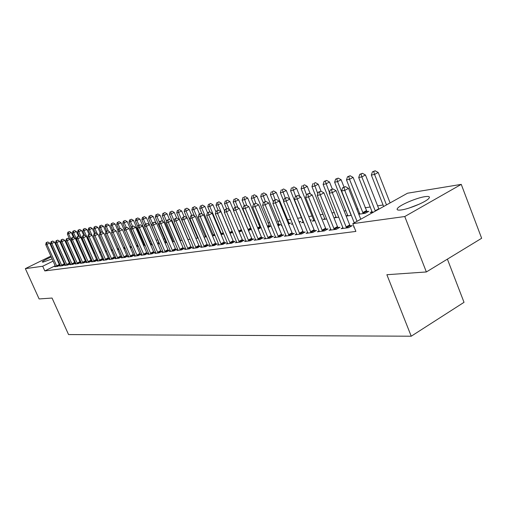 <?xml version="1.0" encoding="UTF-8"?>
<svg xmlns="http://www.w3.org/2000/svg" width="507" height="507" viewBox="0 0 507 507"><rect width="100%" height="100%" fill="white"/><g stroke="black" fill="none" stroke-linecap="round" stroke-linejoin="round"><path stroke-width="0.76" d="M401.354 209.942C397.336 210.456 396.17 209.79 397.856 207.959C401.062 204.441 416.982 197.787 424.891 196.665C429.195 196.057 430.424 196.735 428.58 198.7C425.221 202.268 408.953 208.985 401.354 209.942M52.139 258.862L43 262.163L42.252 261.973C43.019 260.972 46.029 259.305 51.283 256.96M55.2 255.376L55.745 255.173M59.927 254.058L60.099 254.438M56.461 256.77L55.947 257.036M383.077 205.012L377.595 205.861M370.338 206.983L365.116 207.794M357.986 208.897L356.744 209.087M346.008 210.754L344.164 211.039M334.386 212.553L331.977 212.927M323.105 214.303L320.164 214.759M312.147 216.001L308.712 216.533M301.5 217.649L297.596 218.257M290.764 219.316L287.418 219.835M280.092 220.97L277.532 221.369M269.73 222.573L267.911 222.858M259.66 224.138L258.545 224.309M249.881 225.653L249.425 225.723M178.952 236.642L178.363 236.737M171.734 237.764L170.77 237.91M164.686 238.854L163.368 239.057M157.797 239.925L156.143 240.179M150.801 241.009L149.451 241.218M143.817 242.086L142.955 242.226M137.004 243.145L136.598 243.208M407.514 193.218L461.256 184.377L404.77 216.527L352.79 223.663L407.514 193.218M404.77 216.527L426.362 271.961L481.65 238.271L461.256 184.377M447.396 259.147L464.025 302.324L411.228 336.211L68.559 334.563L52.05 298.046L39.121 298.946L25.35 268.628L50.89 256.092M63.495 249.907L64.142 249.685M68.61 248.95L69.358 248.829M372.1 211.482L370.205 212.541L373.722 212.015M343.005 227.649L341.167 228.676L348.582 227.687L352.283 225.628L350.267 225.9M347.745 215.152L346.154 216.026M346.186 216.096L351.294 215.342M319.15 230.881L317.42 231.832L324.385 230.907L328.029 228.898L326.128 229.151M324.816 218.593L323.136 219.512L326.755 218.973M296.709 233.911L295.08 234.798L301.64 233.93L305.214 231.978L303.427 232.219M303.186 221.844L301.608 222.7L303.699 222.389M310.151 220.095L311.342 219.918L310.309 220.475M275.555 236.769L274.021 237.599L280.213 236.775L283.724 234.874L282.038 235.102M281.898 225.368L281.258 225.716L281.993 225.602M288.965 223.27L290.593 223.029L288.527 224.138M255.591 239.462L254.146 240.242L259.99 239.462L263.444 237.612L261.846 237.827M269.42 226.204L270.96 225.97L267.981 227.561M236.718 242.01L235.349 242.739L240.876 242.004L244.266 240.198L242.764 240.4M250.902 228.98L251.238 228.93M251.383 229.278L248.481 230.571M218.84 244.425L217.547 245.109L222.782 244.412L226.116 242.644L224.69 242.84M232.732 232.447L229.994 233.309M201.887 246.706L200.658 247.353L205.633 246.687L208.909 244.97L207.553 245.154M215.069 235.419L212.471 235.901M185.79 248.874L184.624 249.482L189.352 248.855L192.571 247.169L191.285 247.346M195.848 238.366L198.224 238.011M170.485 250.933L169.376 251.51L173.869 250.914L177.038 249.267L175.815 249.431M180.46 240.242L179.966 240.495M180.055 240.705L182.19 240.388M155.915 252.892L154.857 253.437L159.141 252.866L162.253 251.263L161.087 251.421M166.176 242.378L165.136 242.916L166.949 242.644M142.023 254.761L141.016 255.281L145.103 254.736L148.164 253.164L147.055 253.31M152.322 244.526L151.542 244.925L152.436 244.792M157.398 242.992L158.495 242.834L157.506 243.335M128.772 256.542L127.808 257.036L131.706 256.517L134.723 254.977L133.658 255.122M144.235 244.97L145.015 244.849M145.053 244.932L143.633 245.648M116.109 258.247L115.19 258.709L118.917 258.215L121.883 256.707L120.869 256.846M131.662 247.201L130.4 247.841M103.998 259.869L103.124 260.313L106.692 259.844L109.607 258.367L108.637 258.494M118.872 249.362L117.751 249.926M92.413 261.428L91.577 261.853L94.986 261.397L97.857 259.952L96.932 260.072M106.647 251.409L105.576 251.738M81.31 262.918L80.512 263.323L83.782 262.886L86.526 261.504M85.715 261.587L86.52 261.479M93.928 253.462L94.923 253.316M70.663 264.35L69.896 264.73L73.033 264.312L75.67 262.994M74.96 263.038L75.651 262.949M82.768 255.116L83.636 254.989M60.447 265.719L59.712 266.086L62.722 265.687L65.251 264.426M64.642 264.432L65.219 264.35M72.97 256.941L72.317 257.271M68.401 259.216L67.792 259.514M63.92 261.441L63.356 261.72M59.528 263.615L59.015 263.874M55.231 265.75L44.806 270.922L355.882 231.42L352.79 223.663M55.491 266.384L54.769 266.745L57.722 266.352L60.2 265.117M59.636 265.104L60.162 265.034M77.356 255.915L78.167 255.794M65.504 265.041L64.75 265.415L67.824 265.009L70.41 263.716M69.751 263.741L70.378 263.659M88.288 254.299L89.219 254.159M75.93 263.64L75.15 264.033L78.351 263.608L81.044 262.258M80.283 262.322L81.025 262.22M100.728 252.397L99.689 252.606M86.805 262.182L85.981 262.594L89.327 262.151L92.135 260.737M91.266 260.839L92.128 260.725M112.687 250.395L111.597 250.845M98.143 260.661L97.287 261.092L100.779 260.63L103.669 259.166L102.718 259.292M125.191 248.297L124 248.893M109.987 259.071L109.094 259.521L112.738 259.039L115.678 257.543L114.683 257.683M137.866 245.927L138.189 245.876M138.278 246.079L136.941 246.757M122.364 257.404L121.433 257.879L125.242 257.372L128.227 255.851L127.194 255.991M145.382 245.692L144.97 245.901L145.439 245.832M150.744 243.994L151.808 243.835L150.49 244.507M135.318 255.661L134.336 256.168L138.329 255.636L141.364 254.083L140.281 254.229M159.274 243.411L158.26 243.93L159.604 243.734M164.598 241.915L165.326 241.807L164.693 242.131M148.887 253.842L147.854 254.368L152.037 253.811L155.123 252.226L153.989 252.378M173.236 241.326L172.418 241.744M172.45 241.833L174.478 241.528M163.108 251.928L162.031 252.486L166.416 251.903L169.553 250.274L168.362 250.439M187.856 239.551L190.106 239.215M178.046 249.919L176.905 250.509L181.512 249.894L184.706 248.234L183.452 248.405M204.055 237.149L206.558 236.782M193.737 247.803L192.54 248.43L197.388 247.784L200.633 246.085L199.314 246.263M223.783 233.955L221.115 234.621M210.253 245.578L208.992 246.244L214.093 245.565L217.402 243.823L216.014 244.013M241.928 230.888L239.114 231.959M227.656 243.233L226.325 243.937L231.712 243.221L235.071 241.44L233.607 241.636M260.04 227.611L261.035 227.459M261.099 227.618L258.12 229.139M246.022 240.755L244.615 241.509L250.3 240.755L253.722 238.924L252.175 239.133M279.059 224.759L280.644 224.519L278.109 225.875M265.434 238.138L263.944 238.936L269.958 238.138L273.438 236.262L271.803 236.484M292.501 223.574L291.291 224.227L292.685 224.018M299.149 221.743L300.822 221.496L299.257 222.339M285.98 235.362L284.395 236.218L290.764 235.375L294.313 233.448L292.577 233.683M313.846 220.247L312.217 221.128L315.05 220.71M321.622 218.378L322.167 218.295L321.692 218.555M307.762 232.421L306.082 233.34L312.844 232.44L316.45 230.457L314.606 230.71M336.109 216.901L334.386 217.845L338.828 217.186M330.894 229.291L329.106 230.279L336.293 229.322L339.969 227.288L338.011 227.548M359.736 213.346L358.671 213.935M366.795 211.603L368.792 211.305L365.236 213.276L358.785 214.233M354.032 226.781L353.607 227.022L354.101 226.952M54.686 254.229L55.206 253.975M59.046 252.093L59.611 251.814M44.806 270.922L42.696 266.245L25.35 268.628M426.362 271.961L386.879 274.718L411.228 336.211M70.91 252.315L70.251 252.638M66.328 254.577L65.72 254.882M61.841 256.796L61.277 257.068M57.443 258.963L56.923 259.216M53.14 261.086L42.696 266.245M56.581 265.852L59.3 264.502L49.673 243.049L46.936 244.374L56.923 266.454M46.707 242.504L47.797 241.972L46.219 242.593L46.707 242.504L46.936 244.374L45.725 244.596L55.561 266.638M59.3 264.502L59.775 265.326M49.673 243.049L47.797 241.972M46.219 242.593L45.725 244.596M73.401 237.257L71.322 232.574L67.387 234.114L69.624 239.127M71.221 239.665L68.641 233.866L68.394 232.029L69.465 231.509L68.394 232.029M67.387 234.114L67.894 232.124M69.465 231.509L71.322 232.574M61.562 265.186L64.3 263.824L54.598 242.15L51.841 243.487L61.905 265.795M51.6 241.598L52.703 241.066L51.106 241.687L51.6 241.598L51.841 243.487L50.605 243.709L60.517 265.979M64.3 263.824L64.782 264.66M54.598 242.15L52.703 241.066M51.106 241.687L50.605 243.709M66.645 264.502L69.402 263.127L59.623 241.231L56.841 242.58L66.994 265.117M56.594 240.673L57.703 240.134L56.087 240.768L56.594 240.673L56.841 242.58L55.58 242.809L65.574 265.307M69.402 263.127L69.896 263.976M59.623 241.231L57.703 240.134M56.087 240.768L55.58 242.809M78.49 236.268L76.411 231.572L72.431 233.131L74.554 237.916M83.592 254.996L73.705 232.884L73.452 231.027L74.529 230.501L73.452 231.027M72.431 233.131L72.938 231.129M74.529 230.501L76.411 231.572M83.706 235.324L81.595 230.558L77.577 232.13L79.586 236.674M88.845 254.216L78.877 231.876L78.61 230.001L79.7 229.475L78.61 230.001M77.577 232.13L78.091 230.108M79.7 229.475L81.595 230.558M419.39 204.106L409.2 208.016M71.836 263.805L74.611 262.417L64.744 240.293L61.943 241.655L72.184 264.426M61.689 239.729L62.811 239.184L61.176 239.824L61.689 239.729L61.943 241.655L60.656 241.883L70.739 264.622M74.611 262.417L75.112 263.272M64.744 240.293L62.811 239.184M61.176 239.824L60.656 241.883M77.127 263.095L79.929 261.694L69.979 239.336L67.158 240.711L77.482 263.722M66.892 238.765L68.027 238.214L66.373 238.86L66.892 238.765L67.158 240.711L65.84 240.945L76.006 263.919M79.929 261.694L80.436 262.563M69.979 239.336L68.027 238.214M66.373 238.86L65.84 240.945M89.055 234.418L86.893 229.519L82.825 231.116L84.72 235.4M94.201 253.424L84.149 230.856L83.883 228.961L84.98 228.429L83.883 228.961M82.825 231.116L83.351 229.063M84.98 228.429L86.893 229.519M94.517 233.505L92.299 228.461L88.18 230.07L89.973 234.133M91.919 235.216L89.536 229.81L89.257 227.897L90.36 227.358L89.257 227.897M88.18 230.07L88.712 228.004M90.36 227.358L92.299 228.461M82.533 262.373L85.36 260.953L75.328 238.353L72.476 239.741L82.895 263.006M72.209 237.777L73.35 237.225L71.671 237.878L72.209 237.777L72.476 239.741L71.138 239.988L81.386 263.203M85.36 260.953L85.873 261.834M75.328 238.353L73.35 237.225M71.671 237.878L71.138 239.988M100.094 232.574L97.813 227.383L93.649 229.012L95.455 233.112M97.3 233.904L95.031 228.739L94.746 226.806L95.855 226.268L94.746 226.806M93.649 229.012L94.188 226.921M95.855 226.268L97.813 227.383M88.06 261.631L90.899 260.199L80.784 237.358L77.913 238.759L88.421 262.271M77.634 236.775L78.781 236.211L77.089 236.877L77.634 236.775L77.913 238.759L76.544 239.006L86.881 262.474M90.899 260.199L91.425 261.092M80.784 237.358L78.781 236.211M77.089 236.877L76.544 239.006M105.9 231.87L103.447 226.28L99.226 227.928L101.064 232.098M102.794 232.548L100.646 227.649L100.348 225.697L101.47 225.152L100.348 225.697M99.226 227.928L99.784 225.811M101.47 225.152L103.447 226.28M93.7 260.871L96.564 259.426L86.355 236.338L83.465 237.751L94.061 261.517M83.18 235.749L84.339 235.185L82.622 235.85L83.18 235.749L83.465 237.751L82.064 238.005L92.489 261.726M96.564 259.426L97.097 260.332M86.355 236.338L84.339 235.185M82.622 235.85L82.064 238.005M99.461 260.097L102.351 258.64L92.052 235.292L89.137 236.725L99.828 260.75M88.845 234.697L90.012 234.126L88.275 234.804L88.845 234.697L89.137 236.725L87.711 236.984L98.225 260.966M102.351 258.64L102.889 259.559M92.052 235.292L90.012 234.126M88.275 234.804L87.711 236.984M105.348 259.305L108.264 257.835L97.876 234.228L94.936 235.673L105.722 259.971M94.632 233.626L95.81 233.049L94.049 233.733L94.632 233.626L94.936 235.673L93.472 235.939L104.081 260.186M108.264 257.835L108.809 258.766M97.876 234.228L95.81 233.049M94.049 233.733L93.472 235.939M111.369 258.5L114.303 257.011L103.827 233.138L100.861 234.595L111.749 259.166M100.551 232.529L101.736 231.946L99.955 232.643L100.551 232.529L100.861 234.595L99.372 234.868L110.07 259.394M114.303 257.011L114.861 257.955M103.827 233.138L101.736 231.946M99.955 232.643L99.372 234.868M117.523 257.67L120.482 256.168L109.911 232.029L106.926 233.499L117.909 258.348M106.603 231.407L107.795 230.818L105.988 231.522L106.603 231.407L106.926 233.499L105.399 233.778L116.192 258.576M120.482 256.168L121.053 257.131M109.911 232.029L107.795 230.818M105.988 231.522L105.399 233.778M123.822 256.827L126.807 255.306L116.135 230.888L113.124 232.377L124.209 257.512M112.788 230.26L113.999 229.671L112.167 230.381L112.788 230.26L113.124 232.377L111.559 232.656L122.453 257.746M126.807 255.306L127.384 256.282M116.135 230.888L113.999 229.671M112.167 230.381L111.559 232.656M130.261 255.965L133.265 254.425L122.504 229.722L119.468 231.224L130.654 256.656M119.12 229.088L120.336 228.492L118.486 229.208L119.12 229.088L119.468 231.224L117.865 231.515L128.854 256.897M133.265 254.425L133.854 255.42M122.504 229.722L120.336 228.492M118.486 229.208L117.865 231.515M136.846 255.078L139.881 253.525L129.019 228.53L125.958 230.051L137.245 255.782M125.603 227.89L126.826 227.282L124.95 228.011L125.603 227.89L125.958 230.051L124.316 230.349L135.407 256.022M139.881 253.525L140.477 254.533M129.019 228.53L126.826 227.282M124.95 228.011L124.316 230.349M143.589 254.172L146.65 252.606L135.686 227.307L132.6 228.847L143.994 254.882M132.232 226.661L133.468 226.046L131.56 226.787L132.232 226.661L132.6 228.847L130.92 229.151L142.112 255.135M146.65 252.606L147.258 253.627M135.686 227.307L133.468 226.046M131.56 226.787L130.92 229.151M150.497 253.247L153.583 251.662L142.511 226.059L139.4 227.611L150.902 253.963M139.026 225.406L140.268 224.785L138.335 225.533L139.026 225.406L139.4 227.611L137.682 227.922L148.976 254.222M153.583 251.662L154.198 252.701M142.511 226.059L140.268 224.785M138.335 225.533L137.682 227.922M157.563 252.296L160.675 250.692L149.508 224.778L146.365 226.35L157.981 253.025M145.978 224.113L147.233 223.492L145.275 224.246L145.978 224.113L146.365 226.35L144.609 226.667L156.004 253.285M160.675 250.692L161.302 251.751M149.508 224.778L147.233 223.492M145.275 224.246L144.609 226.667M164.807 251.326L167.944 249.704L156.669 223.473L153.501 225.057L165.225 252.061M153.101 222.795L154.369 222.161L152.379 222.928L153.101 222.795L153.501 225.057L151.701 225.381L163.21 252.328M167.944 249.704L168.584 250.781M156.669 223.473L154.369 222.161M152.379 222.928L151.701 225.381M172.228 250.331L175.39 248.69L164.008 222.129L160.814 223.733L172.653 251.073M160.402 221.445L161.676 220.805L159.661 221.578L160.402 221.445L160.814 223.733L158.97 224.062L170.58 251.345M175.39 248.69L176.043 249.786M164.008 222.129L161.676 220.805M159.661 221.578L158.97 224.062M179.833 249.311L183.027 247.65L171.531 220.748L168.311 222.37L180.264 250.059M167.88 220.057L169.173 219.411L167.126 220.196L167.88 220.057L168.311 222.37L166.416 222.712L178.141 250.344M183.027 247.65L183.692 248.76M171.531 220.748L169.173 219.411M167.126 220.196L166.416 222.712M187.634 248.259L190.847 246.586L179.244 219.341L175.999 220.976L188.072 249.026M175.555 218.637L176.854 217.985L174.782 218.783L175.555 218.637L175.999 220.976L174.059 221.331L185.892 249.311M190.847 246.586L191.526 247.714M179.244 219.341L176.854 217.985M174.782 218.783L174.059 221.331M195.632 247.188L198.877 245.489L187.159 217.89L183.883 219.55L196.07 247.961M183.426 217.18L184.738 216.521L182.628 217.326L183.426 217.18L183.883 219.55L181.893 219.911L193.839 248.259M198.877 245.489L199.568 246.643M187.159 217.89L184.738 216.521M182.628 217.326L181.893 219.911M203.839 246.085L207.11 244.368L195.277 216.407L191.969 218.08L204.283 246.871M191.5 215.684L192.818 215.012L190.683 215.836L191.5 215.684L191.969 218.08L189.929 218.454L201.995 247.175M207.11 244.368L207.813 245.54M195.277 216.407L192.818 215.012M190.683 215.836L189.929 218.454M212.256 244.957L215.557 243.221L203.611 214.879L200.271 216.578L212.712 245.749M199.783 214.15L201.121 213.472L198.947 214.303L199.783 214.15L200.271 216.578L198.18 216.958L210.361 246.06M215.557 243.221L216.28 244.412M203.611 214.879L201.121 213.472M198.947 214.303L198.18 216.958M220.906 243.797L224.233 242.035L212.167 213.314L208.795 215.031L221.363 244.596M208.295 212.572L209.638 211.888L207.433 212.731L208.295 212.572L208.795 215.031L206.647 215.424L218.948 244.919M224.233 242.035L224.969 243.252M212.167 213.314L209.638 211.888M207.433 212.731L206.647 215.424M229.785 242.606L233.138 240.825L220.951 211.711L217.554 213.447L230.248 243.417M217.034 210.956L218.39 210.259L216.147 211.115L217.034 210.956L217.554 213.447L215.342 213.846L227.77 243.747M233.138 240.825L233.892 242.067M220.951 211.711L218.39 210.259M216.147 211.115L215.342 213.846M238.905 241.383L242.289 239.577L229.975 210.056L226.553 211.812L239.374 242.207M226.014 209.29L227.383 208.592L225.102 209.461L226.014 209.29L226.553 211.812L224.278 212.224L236.832 242.542M242.289 239.577L243.056 240.844M229.975 210.056L227.383 208.592M225.102 209.461L224.278 212.224M111.908 231.344L109.201 225.152L104.93 226.819L106.812 231.116M108.403 231.167L106.375 226.54L106.071 224.569L107.199 224.012L106.071 224.569M104.93 226.819L105.494 224.683M107.199 224.012L109.201 225.152M118.055 230.812L115.083 224.005L110.754 225.685L112.693 230.121M114.126 229.741L112.231 225.4L111.92 223.41L113.055 222.852L111.92 223.41M110.754 225.685L111.325 223.524M113.055 222.852L115.083 224.005M124.335 230.286L121.084 222.827L116.705 224.531L118.701 229.101M120.089 228.537L118.213 224.24L117.89 222.224L119.037 221.66L117.89 222.224M116.705 224.531L117.288 222.345M119.037 221.66L121.084 222.827M138.043 246.199L127.219 221.622L122.789 223.353L124.899 228.201M126.218 227.396L124.329 223.048L123.993 221.014L125.153 220.45L123.993 221.014M122.789 223.353L123.378 221.141M125.153 220.45L127.219 221.622M144.419 245.249L133.493 220.399L129 222.142L131.351 227.561M132.517 226.312L130.578 221.838L130.236 219.785L131.402 219.208L130.236 219.785M129 222.142L129.608 219.905M131.402 219.208L133.493 220.399M150.934 244.279L139.907 219.138L135.356 220.906L137.961 226.914M138.969 225.216L136.966 220.596L136.617 218.517L137.796 217.94L136.617 218.517M135.356 220.906L135.971 218.644M137.796 217.94L139.907 219.138M149.438 224.74L146.472 217.858L141.859 219.645L144.717 226.268M157.595 243.29L157.278 242.809M145.566 224.1L143.506 219.322L143.145 217.224L144.33 216.641L143.145 217.224M141.859 219.645L142.486 217.357M144.33 216.641L146.472 217.858M155.998 223.086L153.184 216.54L148.507 218.352L159.363 243.772M152.354 223.036L150.192 218.023L149.819 215.906L151.016 215.31L149.819 215.906M148.507 218.352L149.147 216.039M151.016 215.31L153.184 216.54M162.703 221.388L160.047 215.196L155.313 217.034L166.258 242.745M159.452 222.326L157.037 216.698L156.65 214.55L157.854 213.954L156.65 214.55M155.313 217.034L155.96 214.689M157.854 213.954L160.047 215.196M169.56 219.632L167.076 213.821L164.04 215.336L162.272 215.678L173.324 241.7M166.727 221.61L164.04 215.336L163.641 213.168L164.857 212.56L163.641 213.168M162.272 215.678L162.937 213.308M164.857 212.56L167.076 213.821M176.664 218.016L174.275 212.414L171.214 213.941L169.401 214.296L180.549 240.629M174.18 220.894L171.214 213.941L170.802 211.749L172.025 211.14L170.802 211.749M169.401 214.296L170.079 211.894M172.025 211.14L174.275 212.414M184.054 216.641L181.645 210.969L178.559 212.515L176.702 212.877L187.951 239.532M190.03 239.228L178.559 212.515L178.134 210.297L179.37 209.683L178.134 210.297M176.702 212.877L177.393 210.443M179.37 209.683L181.645 210.969M191.671 215.336L189.193 209.492L186.082 211.051L184.18 211.419L186.855 217.718M197.66 238.094L186.082 211.051L185.644 208.808L186.893 208.187L185.644 208.808M184.18 211.419L184.884 208.96M186.893 208.187L189.193 209.492M199.485 214.03L196.931 207.978L193.794 209.556L191.849 209.936L194.371 215.893M205.481 236.94L193.794 209.556L193.344 207.287L194.599 206.653L193.344 207.287M191.849 209.936L192.565 207.439M194.599 206.653L196.931 207.978M207.502 212.699L204.86 206.425L201.697 208.022L199.701 208.409L202.065 214.005M213.498 235.749L201.697 208.022L201.228 205.722L202.496 205.088L201.228 205.722M199.701 208.409L200.436 205.88M202.496 205.088L204.86 206.425M215.931 211.844L212.991 204.834L209.803 206.444L207.756 206.843L209.949 212.065M221.717 234.532L209.803 206.444L209.321 204.125L210.595 203.478L209.321 204.125M207.756 206.843L208.504 204.283M210.595 203.478L212.991 204.834M224.62 211.077L221.331 203.199L218.111 204.828L216.014 205.24L218.137 210.31M230.146 233.283L218.111 204.828L217.617 202.477L218.904 201.83L217.617 202.477M216.014 205.24L216.781 202.648M218.904 201.83L221.331 203.199M233.543 210.297L229.886 201.526L226.642 203.174L224.487 203.592L226.635 208.732M229.367 209.714L226.642 203.174L226.128 200.791L227.428 200.138L226.128 200.791M224.487 203.592L225.266 200.962M227.428 200.138L229.886 201.526M251.174 229.386L238.664 199.802L235.394 201.475L233.182 201.9L235.387 207.198M237.948 207.623L235.394 201.475L234.868 199.067L236.173 198.402L234.868 199.067M233.182 201.9L233.981 199.238M236.173 198.402L238.664 199.802M260.319 228.03L247.682 198.041L244.38 199.726L242.112 200.17L244.399 205.677M246.757 205.462L243.835 197.286L245.154 196.615L243.835 197.286M242.112 200.17L242.929 197.47M245.154 196.615L247.682 198.041M269.711 226.635L256.941 196.228L253.614 197.933L251.282 198.389L253.652 204.125M255.826 203.301L253.05 195.461L254.381 194.783L253.05 195.461M251.282 198.389L252.118 195.651M254.381 194.783L256.941 196.228M248.278 240.122L251.694 238.296L239.253 208.358L235.799 210.139L248.76 240.958M235.242 207.578L236.623 206.875L234.304 207.756L235.242 207.578L235.799 210.139L233.461 210.563L246.142 241.307M251.694 238.296L252.48 239.589M239.253 208.358L236.623 206.875M234.304 207.756L233.461 210.563M279.363 225.203L266.454 194.365L263.095 196.089L260.699 196.558L263.329 202.946M265.332 201.532L262.512 193.592L263.855 192.901L262.512 193.592M260.699 196.558L261.555 193.782M263.855 192.901L266.454 194.365M257.917 238.829L261.365 236.978L248.798 206.615L245.306 208.415L258.405 239.678M244.729 205.823L246.123 205.107L243.766 206L244.729 205.823L245.306 208.415L242.904 208.846L255.712 240.033M261.365 236.978L262.163 238.296M248.798 206.615L246.123 205.107M243.766 206L242.904 208.846M289.275 223.733L276.233 192.451L272.848 194.2L270.383 194.675L273.355 201.938M275.124 199.758L272.24 191.665L273.596 190.968L272.24 191.665M270.383 194.675L271.258 191.861M273.596 190.968L276.233 192.451M267.829 237.498L271.308 235.628L258.608 204.815L255.091 206.641L268.323 238.36M254.489 204.017L255.896 203.288L253.5 204.201L254.489 204.017L255.091 206.641L252.619 207.09L265.554 238.727M271.308 235.628L272.126 236.965M258.608 204.815L255.896 203.288M253.5 204.201L252.619 207.09M289.789 199.099L286.284 190.48L282.868 192.248L280.339 192.742L283.673 200.918M299.472 222.224L298.769 221.147M285.238 198.053L282.247 189.681L283.609 188.978L282.247 189.681M280.339 192.742L281.233 189.884M283.609 188.978L286.284 190.48M278.026 236.129L281.537 234.234L268.704 202.971L265.155 204.815L278.533 236.997M264.534 202.154L265.953 201.418L263.513 202.344L264.534 202.154L265.155 204.815L262.613 205.278L275.681 237.377M281.537 234.234L282.38 235.603M268.704 202.971L265.953 201.418M263.513 202.344L262.613 205.278M299.91 196.57L296.627 188.458L293.179 190.245L290.574 190.752L303.3 222.446M295.638 196.304L292.533 187.647L293.908 186.931L292.533 187.647M290.574 190.752L291.493 187.85M293.908 186.931L296.627 188.458M288.527 234.716L292.064 232.795L279.103 201.07L275.516 202.939L289.041 235.603M274.876 200.24L276.309 199.492L273.824 200.436L274.876 200.24L275.516 202.939L272.899 203.415L286.106 235.996M292.064 232.795L292.926 234.196M279.103 201.07L276.309 199.492M273.824 200.436L272.899 203.415M310.322 193.947L307.267 186.373L303.794 188.186L301.114 188.705L313.966 220.868M306.494 194.872L303.123 185.549L304.511 184.827L303.123 185.549M301.114 188.705L302.045 185.765M304.511 184.827L307.267 186.373M299.339 233.264L302.907 231.319L289.808 199.112L286.189 201L299.859 234.164M285.523 198.269L286.968 197.515L284.446 198.465L285.523 198.269L286.189 201L283.495 201.494L296.836 234.564M302.907 231.319L303.794 232.751M289.808 199.112L286.968 197.515M284.446 198.465L283.495 201.494M321.032 191.234L318.219 184.231L314.714 186.063L311.957 186.601L324.936 219.246M317.794 193.725L314.017 183.388L315.424 182.659L314.017 183.388M311.957 186.601L312.914 183.61M315.424 182.659L318.219 184.231M310.48 231.775L314.08 229.798L300.835 197.09L297.191 199.01L311.006 232.681M296.494 196.234L297.958 195.468L295.385 196.443L296.494 196.234L297.191 199.01L294.409 199.511L307.895 233.1M314.08 229.798L314.986 231.262M300.835 197.09L297.958 195.468M295.385 196.443L294.409 199.511M332.319 189.079L329.499 182.019L325.963 183.876L323.124 184.428L336.236 217.573M329.442 192.565L325.247 181.17L326.66 180.429L324.106 181.392L325.247 181.17M323.124 184.428L324.106 181.392M326.66 180.429L329.499 182.019M321.958 230.229L325.595 228.232L312.211 195.011L308.529 196.95L322.496 231.154M307.806 194.143L309.276 193.363L306.659 194.352L307.806 194.143L308.529 196.95L305.658 197.47L319.283 231.585M325.595 228.232L326.521 229.728M312.211 195.011L309.276 193.363M306.659 194.352L305.658 197.47M343.993 186.975L341.122 179.744L337.561 181.626L334.626 182.197L347.872 215.849M351.148 215.361L337.561 181.626L336.806 178.876L338.232 178.128L335.634 179.11L336.806 178.876M334.626 182.197L335.634 179.11M338.232 178.128L341.122 179.744M333.802 228.644L337.466 226.616L323.935 192.863L320.221 194.834L334.341 229.582M319.473 191.982L320.956 191.196L318.288 192.197L319.473 191.982L320.221 194.834L317.262 195.372L331.033 230.02M337.466 226.616L338.416 228.144M323.935 192.863L320.956 191.196M318.288 192.197L317.262 195.372M367.201 212.186L353.1 177.399L349.507 179.307L346.484 179.89L359.869 214.068M363.246 213.567L349.507 179.307L348.734 176.518L350.166 175.758L347.523 176.759L348.734 176.518M346.484 179.89L347.523 176.759M350.166 175.758L353.1 177.399M346.015 227.003L349.71 224.943L336.033 190.651L332.288 192.647L346.566 227.954M331.508 189.751L333.01 188.953L330.285 189.973L331.508 189.751L332.288 192.647L329.233 193.199L343.15 228.41M349.71 224.943L350.692 226.515M336.033 190.651L333.01 188.953M330.285 189.973L329.233 193.199M378.906 209.131L365.458 174.978L361.833 176.911L358.715 177.513L372.233 212.237M375.332 211.121L361.833 176.911L361.028 174.085L362.473 173.312L359.78 174.332L361.028 174.085M358.715 177.513L359.78 174.332M362.473 173.312L365.458 174.978M360.769 219.227L348.524 188.363L344.741 190.391L357.029 221.305M343.936 187.451L345.444 186.639L342.675 187.679L343.936 187.451L344.741 190.391L341.591 190.962L354.279 222.839M348.524 188.363L345.444 186.639M342.675 187.679L341.591 190.962M390.098 202.908L378.203 172.481L374.546 174.44L371.333 175.067L383.66 206.488M386.486 204.917L374.546 174.44L373.71 171.575L375.174 170.789L372.423 171.829L373.71 171.575M371.333 175.067L372.423 171.829M375.174 170.789L378.203 172.481M56.816 266.289L59.528 264.939M61.797 265.624L64.535 264.261M66.886 264.946L69.643 263.57M89.093 253.868L88.738 254.045M88.89 253.411L88.503 253.608M72.07 264.255L74.852 262.867M77.368 263.545L80.169 262.144M94.752 252.923L94.093 253.253M94.549 252.461L93.852 252.809M100.532 251.947L99.606 252.416M100.329 251.485L99.397 251.947M82.78 262.829L85.601 261.409M106.445 250.952L105.456 251.453M106.236 250.483L105.247 250.984M88.307 262.087L91.152 260.661M112.484 249.932L111.432 250.464M112.275 249.457L111.223 249.989M93.947 261.339L96.812 259.895M99.714 260.573L102.604 259.109M105.608 259.787L108.517 258.31M111.629 258.982L114.563 257.493M117.789 258.158L120.748 256.656M124.082 257.322L127.067 255.801M130.527 256.46L133.537 254.926M137.118 255.585L140.154 254.032M143.868 254.685L146.922 253.113M150.775 253.766L153.855 252.175M157.848 252.822L160.953 251.219M165.092 251.852L168.229 250.236M172.519 250.864L175.682 249.229M180.124 249.85L183.312 248.196M187.926 248.81L191.145 247.131M195.93 247.746L199.175 246.047M204.137 246.649L207.414 244.932M212.566 245.527L215.862 243.791M221.217 244.374L224.544 242.612M230.096 243.189L233.454 241.408M239.222 241.972L242.612 240.172M118.663 248.886L117.542 249.45M118.454 248.411L117.332 248.975M124.982 247.815L123.79 248.417M124.773 247.327L123.581 247.929M131.446 246.713L130.185 247.353M131.231 246.225L129.969 246.858M137.746 245.743L136.725 246.256M137.492 245.261L136.51 245.762M144.115 244.786L143.411 245.141M143.855 244.304L143.196 244.634M150.623 243.804L150.262 243.987M150.357 243.316L150.04 243.48M198.053 237.618L197.527 237.891M197.819 237.061L197.242 237.365M206.324 236.224L205.348 236.731M206.083 235.66L205.056 236.199M214.803 234.785L213.358 235.54M214.562 234.221L213.067 235.001M223.511 233.309L221.572 234.323M223.27 232.732L221.28 233.771M232.46 231.781L230.001 233.068M232.212 231.198L229.703 232.517M241.649 230.203L238.968 231.617M241.402 229.614L238.721 231.021M250.756 228.758L248.278 230.07M250.445 228.188L248.024 229.468M259.888 227.383L257.841 228.473M259.578 226.806L257.588 227.865M269.268 225.976L267.677 226.825M268.951 225.393L267.423 226.204M248.601 240.724L252.017 238.898M278.901 224.531L277.798 225.121M278.584 223.936L277.538 224.493M258.247 239.437L261.688 237.593M288.806 223.042L288.21 223.359M288.483 222.44L287.951 222.725M268.159 238.119L271.638 236.243M278.368 236.756L281.873 234.861M288.87 235.356L292.406 233.435M299.688 233.917L303.256 231.965M310.829 232.428L314.435 230.457M322.319 230.9L325.95 228.898M334.164 229.322L337.827 227.288M366.618 211.349L363.069 213.314M366.257 210.684L362.708 212.648M346.382 227.694L350.084 225.634M378.748 208.795L375.174 210.785"/></g></svg>

